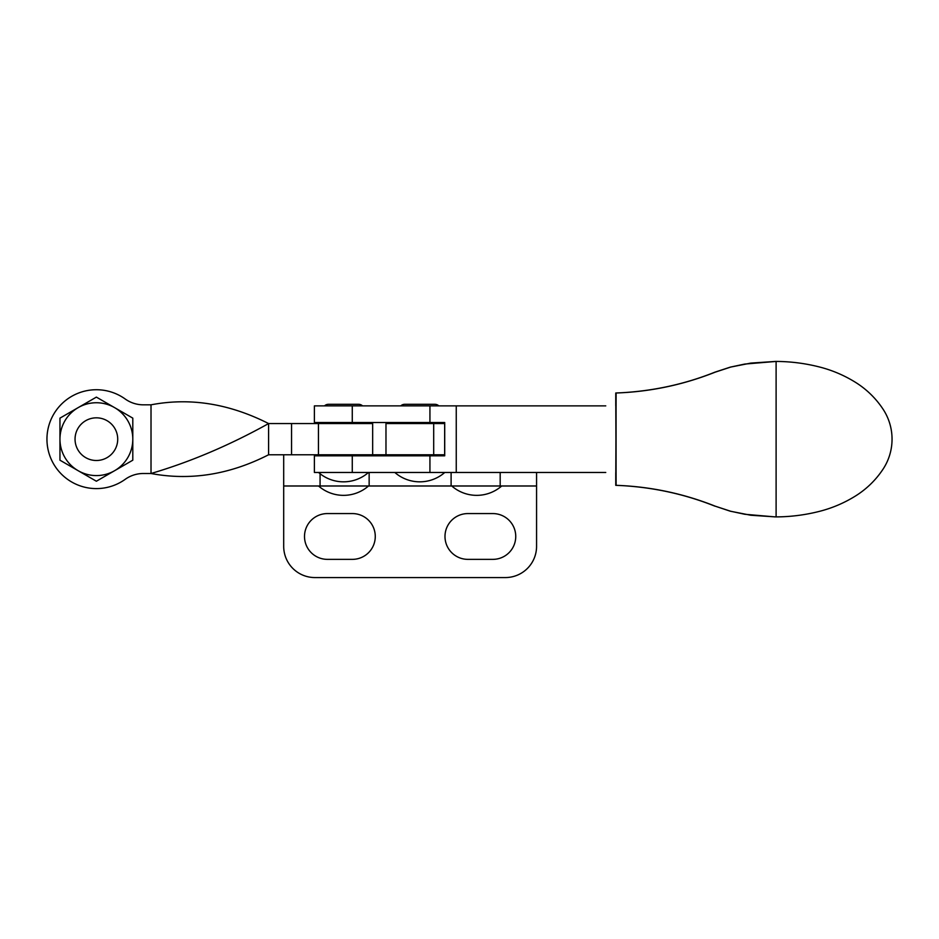 <?xml version="1.0" encoding="UTF-8"?>
<svg xmlns="http://www.w3.org/2000/svg" width="939" height="939" viewBox="0 0 939 939"><rect width="100%" height="100%" fill="white"/><g stroke="black" fill="none" stroke-linecap="round" stroke-linejoin="round"><path stroke-width="1.41" d="M356.538 455.814L356.538 454.769M356.538 423.559L356.538 422.515M330.516 455.814L330.516 454.769M330.516 423.559L330.516 422.515M432.809 455.814L432.809 454.769M432.809 423.559L432.809 422.515M406.787 455.814L406.787 454.769M406.787 423.559L406.787 422.515M362.548 405.871A5.728 5.728 0 0 0 358.616 404.31L328.439 404.31A5.728 5.728 0 0 0 324.507 405.871M438.818 405.871A5.728 5.728 0 0 0 434.886 404.31L404.709 404.31A5.728 5.728 0 0 0 400.777 405.871M605.761 405.871L314.389 405.871L314.389 422.515L444.71 422.515L444.71 455.814L444.663 422.515L444.652 455.814L314.389 455.814L314.389 472.47L605.761 472.47M456.248 405.871L456.248 472.47M616.066 472.634L616.066 405.707M444.358 455.814L444.358 454.769M444.358 423.559L444.358 422.515M775.473 516.896L750.777 515.241L730.284 511.203L715.189 506.168C683.346 493.491 650.316 486.555 616.125 485.334L615.761 392.995L620.832 392.784C653.65 390.988 685.012 384.121 714.931 372.161L730.284 367.137L750.777 363.1L775.473 361.433M730.284 367.137L744.756 364.062L776.107 361.433L776.107 516.896A178.621 178.621 90 0 0 820.064 511.203A127.223 127.223 90 0 0 855.605 495.921A90.191 90.191 90 0 0 882.977 469.265A54.485 54.485 90 0 0 882.977 409.064A90.191 90.191 90 0 0 855.605 382.408A127.223 127.223 90 0 0 820.064 367.137A178.621 178.621 90 0 0 776.107 361.433L775.086 361.433M715.189 506.168L730.519 511.203L744.756 514.267L775.086 516.896M714.931 506.168C685.012 494.219 653.65 487.341 620.832 485.545L615.761 485.334L615.761 472.634M730.519 367.137L715.189 372.161C683.193 384.861 650.164 391.809 616.125 392.995L615.761 485.334M615.761 392.995L615.761 405.707M322.805 422.515A5.728 5.728 0 0 0 322.711 423.559M364.25 422.515A5.728 5.728 0 0 1 364.344 423.559M352.371 513.574A22.888 22.888 0 0 1 375.271 536.462A22.888 22.888 0 0 1 352.371 559.362L327.394 559.362A22.888 22.888 0 0 1 304.506 536.462A22.888 22.888 0 0 1 327.394 513.574L352.371 513.574M492.858 513.574A22.888 22.888 0 0 1 515.746 536.462A22.888 22.888 0 0 1 492.858 559.362L467.88 559.362A22.888 22.888 0 0 1 444.992 536.462A22.888 22.888 0 0 1 467.88 513.574L492.858 513.574M536.568 472.47L536.568 546.345A31.222 31.222 0 0 1 505.346 577.567L314.905 577.567A31.222 31.222 0 0 1 283.695 546.345L283.695 454.769M372.666 454.769L372.666 423.559L268.601 423.559L268.601 454.769L385.976 454.769L385.976 423.559L444.71 423.559M283.695 485.991L536.568 485.991M96.377 460.497A21.327 21.327 0 0 0 117.715 439.17A21.327 21.327 0 0 0 96.377 417.832A21.327 21.327 0 0 0 75.05 439.17A21.327 21.327 0 0 0 96.377 460.497M59.955 418.137L96.377 397.115L132.798 418.137L132.798 439.17A36.421 36.421 0 0 1 114.593 470.709L96.377 481.226L59.955 460.192L59.955 418.137M132.798 460.192L132.798 439.17A36.421 36.421 0 0 0 78.172 407.62A36.421 36.421 0 0 0 78.172 470.709A36.421 36.421 0 0 0 114.593 470.709L132.798 460.192M46.95 439.17A49.427 49.427 0 0 1 125.169 398.981A31.222 31.222 0 0 0 143.35 404.826L151.015 404.826C190.007 397.373 229.198 403.617 268.601 423.559C229.609 445.239 190.417 461.894 151.015 473.502L143.35 473.502A31.222 31.222 0 0 0 125.169 479.348A49.427 49.427 0 0 1 46.95 439.17M268.601 454.769C229.609 474.641 190.417 480.885 151.015 473.502L151.015 404.826M444.71 454.769L385.976 454.769M352.266 455.814L352.266 472.47M352.266 405.871L352.266 422.515M429.933 405.871L429.933 422.515M429.933 455.814L429.933 472.47M320.07 485.991L320.07 473.726M320.07 455.814L320.07 454.769M500.182 485.991L500.182 472.47M451.107 485.991L451.107 472.47M369.144 485.991L369.144 472.47M369.144 455.814L369.144 454.769M291.56 454.769L291.56 423.559M318.438 454.769L318.438 423.559M433.689 454.769L433.689 423.559M318.556 472.47A37.983 37.983 0 0 0 368.499 472.47M394.826 472.47A37.983 37.983 0 0 0 444.769 472.47M451.753 485.991A37.983 37.983 0 0 0 501.696 485.991M318.556 485.991A37.983 37.983 0 0 0 368.499 485.991"/></g></svg>
